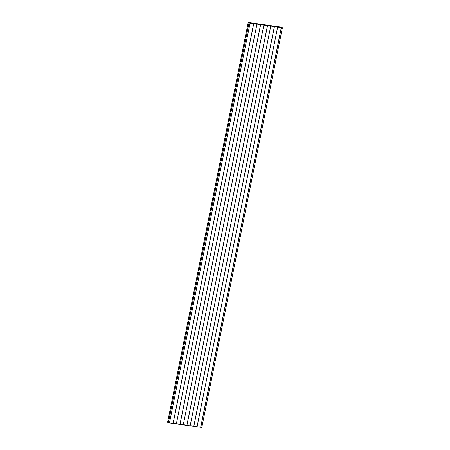 <?xml version="1.0" encoding="UTF-8"?>
<svg xmlns="http://www.w3.org/2000/svg" width="450" height="450" viewBox="0 0 450 450"><rect width="100%" height="100%" fill="white"/><g stroke="black" fill="none" stroke-linecap="round" stroke-linejoin="round"><path stroke-width="0.34" stroke-dasharray="2.25 1.69" d="M167.591 422.274L201.015 426.971L201.797 427.5M256.905 24.114L176.299 423.889M263.807 25.088L183.195 424.856M270.703 26.055L190.097 425.829M277.605 27.023L196.993 426.797M281.621 27.197L201.015 426.971M250.009 23.147L169.397 422.921"/><path stroke-width="0.67" d="M282.409 27.726L248.985 23.029L248.203 22.5L281.621 27.197L282.409 27.726L201.797 427.5L197.055 426.803M277.656 27.056L197.049 426.831L190.153 425.835M270.754 26.089L190.148 425.863L183.257 424.868M263.858 25.121L183.251 424.896L176.355 423.894M256.956 24.148L176.349 423.923L169.459 422.927M250.059 23.181L169.453 422.955L168.379 422.803L167.591 422.274L248.203 22.5M253.738 23.698L173.132 423.473M253.688 23.664L173.076 423.439M260.584 24.632L179.977 424.406M260.64 24.666L180.028 424.44M267.486 25.599L186.874 425.374M267.536 25.639L186.93 425.413M274.382 26.573L193.776 426.347M274.438 26.606L193.826 426.381M281.284 27.54L200.672 427.314M281.334 27.574L200.728 427.348M248.985 23.029L168.379 422.803"/></g></svg>
